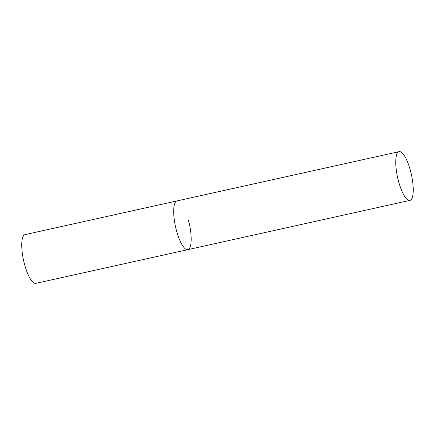 <?xml version="1.0" encoding="UTF-8"?>
<svg xmlns="http://www.w3.org/2000/svg" width="435" height="435" viewBox="0 0 435 435"><rect width="100%" height="100%" fill="white"/><g stroke="black" fill="none" stroke-linecap="round" stroke-linejoin="round"><path stroke-width="0.65" d="M188.534 220.491A24.964 7.058 -102.5 0 1 187.838 249.646A24.964 7.058 -102.5 0 1 176.333 230.066A24.964 7.058 -102.5 0 1 177.029 200.91A24.964 7.058 77.5 0 0 176.153 201.334A24.964 7.058 77.5 0 0 175.925 228.44A24.964 7.058 77.5 0 0 187.838 249.646L35.898 283.343A24.964 7.058 -102.5 0 1 24.393 263.762A24.964 7.058 -102.5 0 1 25.089 234.606L399.091 151.657A24.964 7.058 77.5 0 0 398.215 152.081A24.964 7.058 77.5 0 0 397.987 179.187A24.964 7.058 77.5 0 0 409.9 200.394A24.964 7.058 77.5 0 0 410.776 199.969A24.964 7.058 77.5 0 0 411.004 172.858A24.964 7.058 77.5 0 0 399.091 151.657M187.838 249.646L409.9 200.394"/></g></svg>
